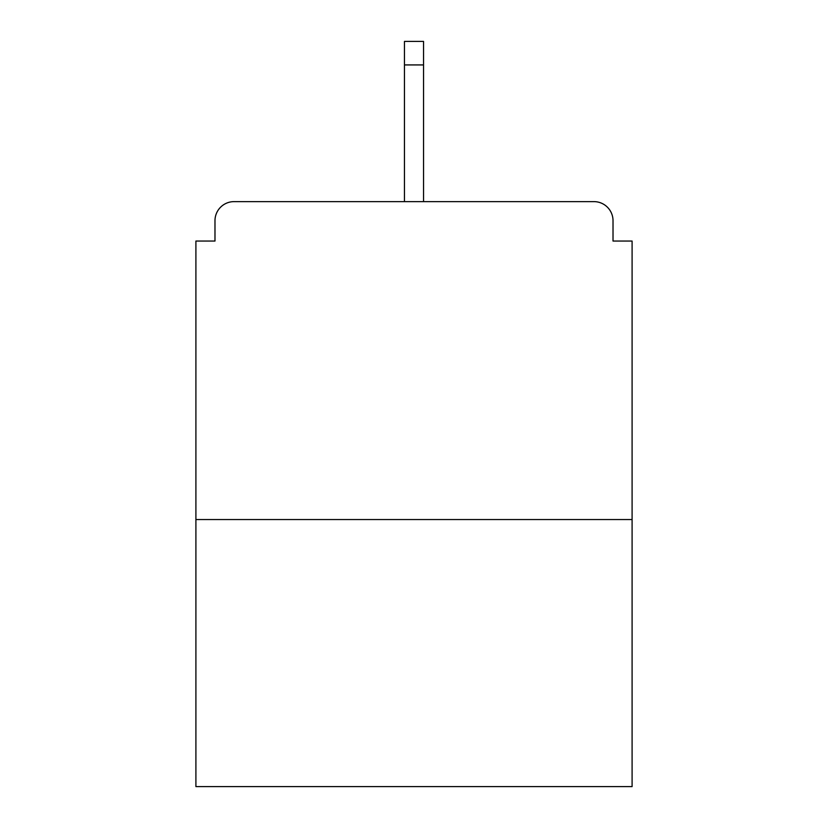 <?xml version="1.0" encoding="UTF-8"?>
<svg xmlns="http://www.w3.org/2000/svg" width="828" height="828" viewBox="0 0 828 828"><rect width="100%" height="100%" fill="white"/><g stroke="black" fill="none" stroke-linecap="round" stroke-linejoin="round"><path stroke-width="1.24" d="M613.02 241.051L613.02 220.703L613.02 241.051L632.095 241.051L632.095 786.6L195.905 786.6L195.905 241.051L214.98 241.051L214.98 220.703L214.98 241.051M632.095 519.549L195.905 519.549M613.02 220.703A19.075 19.075 0 0 0 593.945 201.628L234.055 201.628A19.075 19.075 0 0 0 214.98 220.703M593.945 201.628L513.194 201.628L593.945 201.628M314.806 201.628L234.055 201.628L314.806 201.628M423.543 64.926L404.457 64.926L404.457 41.4L423.543 41.4L423.543 201.628M404.457 64.926L404.457 201.628"/></g></svg>
